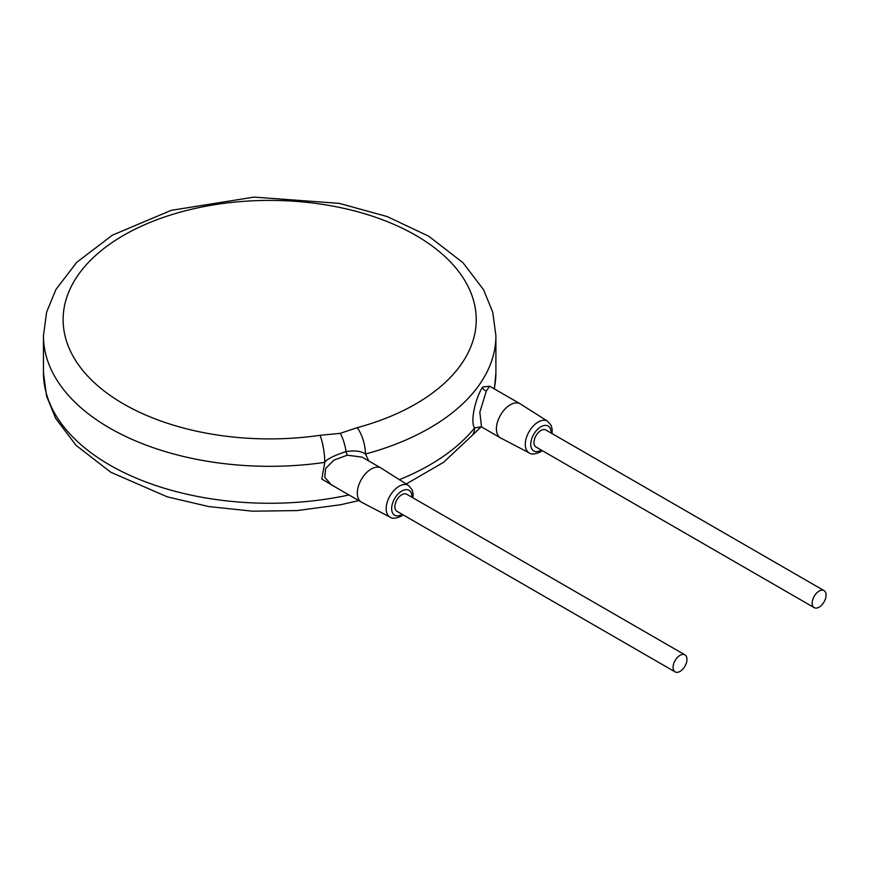 <?xml version="1.0" encoding="UTF-8"?>
<svg xmlns="http://www.w3.org/2000/svg" width="869" height="869" viewBox="0 0 869 869"><rect width="100%" height="100%" fill="white"/><g stroke="black" fill="none" stroke-linecap="round" stroke-linejoin="round"><path stroke-width="1.3" d="M481.154 426.809L472.084 435.532A19.672 14.556 -141 0 0 474.615 427.961A226.222 130.611 180 0 1 399.382 479.666M319.988 435.315L340.192 433.349L357.148 427.678A206.55 119.249 0 0 0 398.534 226.451A206.55 119.249 0 0 0 67.825 294.352A206.55 119.249 0 0 0 319.988 435.315A19.672 3.91 81.7 0 1 324.778 462.384L321.802 479.058L338.552 488.943M357.148 427.678A19.672 6.8 74.9 0 1 365.48 454.031A226.222 130.611 0 0 0 495.906 335.716L492.745 312.188L483.533 289.692L463.025 262.742L428.721 236.205L387.139 216.555L339.279 203.368L254.096 197.111L171.15 210.352L112.383 235.173L76.776 262.286L55.942 289.475L46.633 312.069L43.45 335.716A226.222 130.611 0 0 0 109.711 428.069A226.222 130.611 0 0 0 324.778 462.384C326.625 459.267 333.729 455.649 346.09 451.554C354.693 450.251 361.156 451.076 365.48 454.031L368.814 460.983M489.779 386.249L482.664 386.966C475.712 397.415 469.857 421.726 474.615 427.961L481.002 426.788M362.134 457.127L347.263 455.193L333.978 460.103L325.647 468.489L324.745 477.244L331.241 484.728L361.385 502.119A19.672 11.362 120 0 0 361.623 502.26L390.192 517.196C392.071 518.869 395.677 518.576 401.011 516.305L403.14 514.872M362.123 457.116L381.056 468.054A19.672 11.362 120 0 0 371.215 469.021A19.672 11.362 120 0 0 358.365 486.358A19.672 11.362 120 0 0 361.385 502.119M412.971 497.839L413.057 493.483L412.058 489.681L408.517 485.467L381.285 468.195A19.672 11.362 120 0 0 381.056 468.054M684.946 654.857L406.735 494.233A9.831 5.681 120 0 0 401.826 494.722A9.831 5.681 120 0 0 395.395 503.39A9.831 5.681 120 0 0 396.905 511.276L675.104 671.889A9.831 5.681 120 0 0 680.025 671.4A9.831 5.681 120 0 0 686.445 662.732A9.831 5.681 120 0 0 684.946 654.857A9.831 5.681 120 0 0 680.025 655.345A9.831 5.681 120 0 0 673.594 664.014A9.831 5.681 120 0 0 675.104 671.889M824.04 590.605L545.841 429.992A9.831 5.681 120 0 0 540.92 430.481A9.831 5.681 120 0 0 534.5 439.149A9.831 5.681 120 0 0 536.01 447.024L814.21 607.648A9.831 5.681 120 0 0 819.119 607.159A9.831 5.681 120 0 0 825.55 598.491A9.831 5.681 120 0 0 824.04 590.605A9.831 5.681 120 0 0 819.119 591.094A9.831 5.681 120 0 0 812.7 599.762A9.831 5.681 120 0 0 814.21 607.648M552.076 433.588L552.152 429.232L551.163 425.43L547.611 421.215L520.39 403.944A19.672 11.362 120 0 0 520.162 403.803A19.672 11.362 120 0 0 510.32 404.78A19.672 11.362 120 0 0 497.47 422.117A19.672 11.362 120 0 0 500.49 437.878A19.672 11.362 120 0 0 500.729 438.009L529.297 452.955C531.176 454.617 534.783 454.324 540.105 452.065L542.245 450.631M489.519 386.368L486.368 390.952L479.818 412.178L481.545 426.94L500.49 437.878M494.396 388.932L495.906 372.66A226.222 130.611 180 0 1 494.168 388.801M349.001 494.972A226.222 130.611 180 0 1 109.711 465.013A226.222 130.611 180 0 1 43.45 372.66L43.45 335.716M340.192 433.349A19.672 5.42 78.3 0 1 346.09 451.554A3.932 1.086 -101.7 0 0 347.263 455.193M408.517 485.467A18.325 10.58 120 0 0 399.132 486.238A18.325 10.58 120 0 0 387.107 502.586A18.325 10.58 120 0 0 390.192 517.196M411.993 497.274A14.393 8.31 120 0 0 401.826 491.007A14.393 8.31 120 0 0 391.647 508.626A14.393 8.31 120 0 0 401.826 514.502A14.393 8.31 120 0 0 402.162 514.307M551.098 433.023A14.393 8.31 120 0 0 540.92 426.755A14.393 8.31 120 0 0 530.742 444.385A14.393 8.31 120 0 0 540.92 450.261A14.393 8.31 120 0 0 541.257 450.055M547.611 421.215A18.325 10.58 120 0 0 538.237 421.997A18.325 10.58 120 0 0 526.201 438.345A18.325 10.58 120 0 0 529.297 452.955M482.664 386.966A3.932 3.02 -148.2 0 0 486.368 390.952M472.073 435.543L443.516 462.351L406.192 483.99M358.756 500.609L340.572 504.737L297.144 510.581L252.651 511.189L208.81 506.573L167.326 496.872L110.787 472.247L76.037 445.33L55.594 418.271L46.546 395.96L43.45 372.66M495.906 372.66L495.906 335.716M490.018 386.401L520.162 403.803"/></g></svg>
